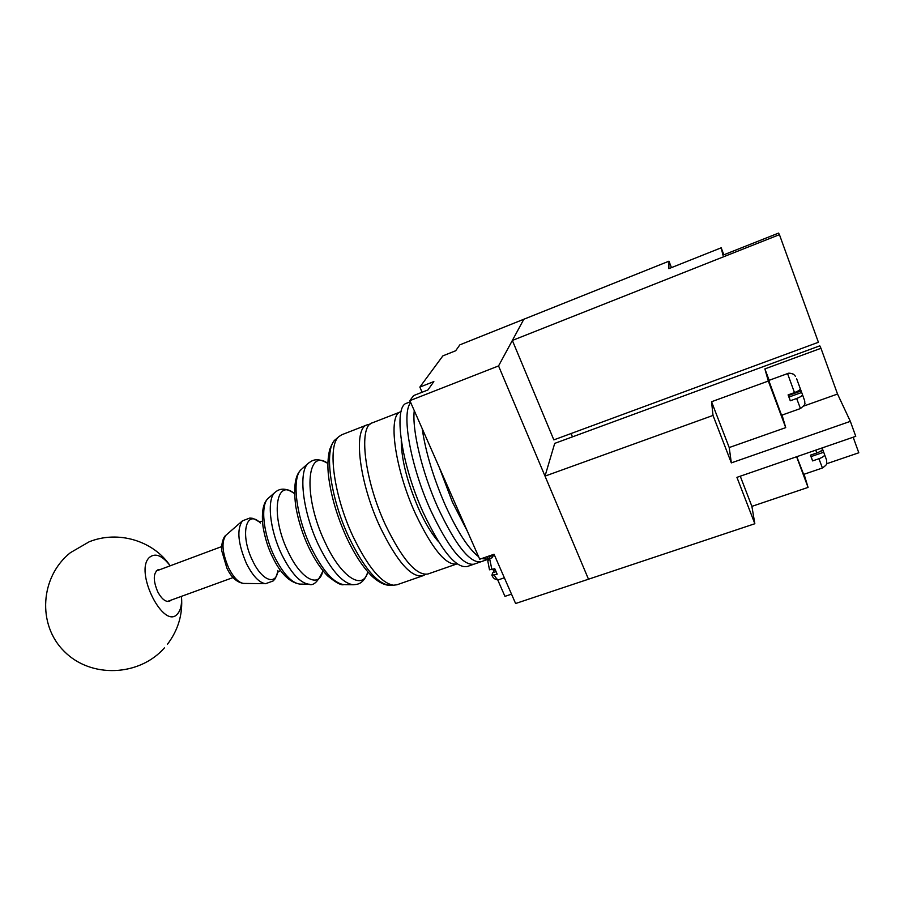 <?xml version="1.0" encoding="UTF-8"?>
<svg xmlns="http://www.w3.org/2000/svg" width="904" height="904" viewBox="0 0 904 904"><rect width="100%" height="100%" fill="white"/><g stroke="black" fill="none" stroke-linecap="round" stroke-linejoin="round"><path stroke-width="1.36" d="M467.583 531.665L452.418 502.115L439.321 467.526L452.418 502.115L467.583 531.665M410.359 401.772L406.823 403.15C393.07 406.032 400.788 463.413 423.298 512.681C441.175 550.333 455.752 568.3 467.04 566.582L487.821 559.384L481.64 558.559L488.329 559.214M478.6 556.683C468.351 548.694 457.187 531.394 445.096 504.771C433.253 477.38 425.614 451.989 422.179 428.586C425.614 451.989 433.253 477.38 445.096 504.771C457.187 531.394 468.351 548.694 478.6 556.683M480.871 561.791C469.956 563.384 455.605 545.259 437.807 507.415C421.976 472.182 411.885 429.762 414.269 410.631C411.885 429.762 421.976 472.182 437.807 507.415C455.605 545.259 469.956 563.384 480.871 561.791M473.945 564.186C462.837 565.847 448.373 547.801 430.541 510.048C410.292 465.436 401.127 412.393 410.766 402.687C401.127 412.393 410.292 465.436 430.541 510.048C448.373 547.801 462.837 565.847 473.945 564.186M159.963 569.61L157.895 569.814C153.126 573.351 153.092 580.707 157.782 591.905C161.68 599.024 165.59 602.154 169.489 601.284L171.195 600.086M170.201 565.791C162.325 555.564 155.454 552.717 149.601 557.259C133.464 570.955 164.336 631.783 177.839 613.466C180.811 609.816 182.02 604.109 181.455 596.357M438.643 541.846C431.931 534.366 425.219 523.235 418.507 508.443C407.037 481.651 401.286 458.972 401.263 440.406M457.13 563.847L427.954 573.995C416.439 575.927 402.269 559.531 385.42 524.828C364.301 479.515 358.266 426.078 372.267 422.869L401.06 411.67M456.757 563.983C445.977 565.644 432.236 548.943 415.524 513.89C394.539 468.136 387.567 414.631 400.687 411.806M422.756 575.803L396.98 584.775L393.477 585.216C381.364 583.216 367.894 567 353.08 536.581C333.712 495.607 327.225 445.954 338.763 436.711L341.712 434.779L367.137 424.869C352.978 428.134 358.854 481.572 379.996 526.795C396.867 561.44 411.117 577.78 422.756 575.803L425.581 574.402M671.446 267.618L668.971 261.188L668.836 268.657L721.211 247.798L722.94 255.154L778.57 233.096L779.44 234.656L512.353 340.446L553.836 439.886L818.414 342.277L779.44 234.656M668.971 261.188L523.834 319.248L512.353 340.446M721.211 247.798L723.833 254.804M419.851 387.093L433.852 381.578L427.908 389.974L413.58 395.59L409.862 400.641L498.556 365.928L523.834 319.248L459.865 344.842L455.672 350.763L442.87 355.871L419.851 387.093L422.1 392.246M731.336 462.882L729.212 447.548L711.55 401.726L713.019 415.433L731.336 462.882L850.348 421.354L855.76 436.327L736.929 477.357L754.84 523.732L515.608 603.51L494.059 554.254L479.719 559.226L409.862 400.641M769.146 380.301L764.886 368.9L820.968 348.289L819.781 345.837L554.717 443.389L545.022 476.114L588.493 579.204L498.556 365.928M511.517 594.154L504.952 596.357L497.742 579.927M571.102 433.513L572.469 436.847M493.075 569.294L493.482 570.232M488.431 559.395L486.77 556.785M495.98 571.678L492.59 572.842L491.934 575.306L497.177 574.176L494.782 568.706L489.493 569.802L487.776 560.875L489.618 558.615L492.454 557.632L493.234 555.418L490.013 556.57L488.646 558.288M493.9 569.011L493.369 570.571L494.126 572.311M495.245 569.927L493.369 570.571M800.356 388.878L801.69 392.483L789.045 397.025L790.277 400.777L788.096 394.901L794.48 392.596L787.565 373.589L768.75 380.448L781.564 415.264L800.447 408.54L796.661 398.494C800.537 396.98 802.469 395.681 802.458 394.573L804.82 401.252M801.69 392.483L802.458 394.573M794.48 392.596C798.368 391.082 800.3 389.782 800.289 388.697L796.639 378.787M790.277 400.777L796.661 398.494M788.322 394.811L789.102 397.003M788.525 395.455L801.113 390.923M796.786 456.689L803.645 474.397L822.425 468.001L818.934 458.735C822.776 457.277 824.674 455.921 824.595 454.667L826.505 459.842M822.12 447.943L822.482 448.915C822.55 450.147 820.651 451.503 816.798 452.972L810.459 455.153L811.555 458.113L812.594 460.904L818.934 458.735M822.482 448.938L824.595 454.667M812.594 460.904L811.137 456.565L823.702 452.237M820.335 451.367L823.035 450.441M810.651 455.085L811.193 456.543M754.84 523.732L751.891 506.364L808.074 487.403L804.074 474.25M826.572 463.775L858.8 452.78L853.173 437.231M711.55 401.726L768.321 381.047L764.886 368.9M713.019 415.433L545.022 476.114M850.348 421.354L837.533 394.042L820.968 348.289M803.712 406.077L837.533 394.042M729.212 447.548L785.723 427.626L782.05 415.083M785.723 427.626L768.321 381.047M808.074 487.403L796.616 456.746M751.891 506.364L740.263 476.205M260.375 522.964C245.888 508.353 239.696 535.123 252.668 560.83C262.149 581.114 276.488 585.939 277.867 570.435M294.184 493.414C275.573 477.696 270.432 516.026 288.127 551.802C301.021 579.611 319.44 588.741 322.762 570.989M302.004 468.814L308.207 463.39C311.326 461.074 316.163 456.486 327.892 463.447C306.253 447.141 302.919 496.556 325.101 542.4C341.226 577.566 362.99 591.069 367.849 571.916C363.453 584.82 356.786 584.47 352.922 584.73C342.254 583.057 330.841 569.915 318.66 545.315C302.761 512.252 298.049 471.707 308.207 463.39L308.885 462.803M336.039 439.084L335.214 439.807C323.824 448.949 330.096 497.55 349.057 537.597C363.577 567.339 376.81 583.193 388.776 585.159L389.861 585.17M353.814 584.741L344.684 584.628M310.942 547.27C322.513 570.571 333.452 583.024 343.735 584.617C341.362 585.589 335.994 582.684 327.643 575.927C320.807 568.978 314.49 559.429 308.705 547.293C302.716 534.739 298.433 521.235 295.834 506.794C291.822 476.611 299.597 471.504 301.292 469.436C291.483 477.493 295.845 515.981 310.942 547.27M309.484 584.221L308.739 584.21C300.049 582.91 291.077 573.057 281.811 554.66C269.742 530.004 266.635 499.37 274.929 492.454L268.172 498.353C260.307 504.94 263.132 533.552 274.409 556.536C283.088 573.701 291.54 582.888 299.766 584.097L300.535 584.108M277.505 572.571C274.873 580.605 274.726 578.91 273.098 580.989L265.595 583.69C259.233 582.786 252.86 576.097 246.487 563.621C237.944 543.598 236.599 529.337 242.441 520.84L225.91 535.281C221.254 541.937 222.203 552.886 228.746 568.119C233.65 577.622 238.611 582.73 243.651 583.43L244.125 583.442M268.748 497.855L268.172 498.353C266.284 500.296 260.431 505.573 263.064 526.942C264.996 538.151 268.092 548.016 272.341 556.559C280.251 573.215 289.393 582.391 299.766 584.097L308.739 584.21C313.27 586.154 317.903 581.927 322.626 571.543M226.26 534.965L225.91 535.281C222.836 536.987 220.791 547.112 221.864 551.169L226.881 568.141C231.232 577.317 236.825 582.413 243.651 583.43L265.595 583.69M494.33 575.159C496.126 578.447 497.573 579.972 498.658 579.746L504.364 577.803M489.618 558.615L491.923 569.689M816.798 452.972L815.758 450.147M167.409 601.465L233.085 577.554M156.2 571.023L221.683 546.592M169.963 565.475C153.126 540.716 118.153 530.162 89.247 541.756L70.422 552.66C40.228 576.571 36.985 624.641 64.229 651.377C90.988 678.588 139.408 676.395 164.404 647.908M167.489 644.224C178.235 629.986 182.902 614.155 181.489 596.753M277.686 572.322L280.556 570.435M322.683 571.837L323.462 571.317M293.574 492.827L294.501 492.714M259.019 521.653L262.42 521.224M393.477 585.216L388.776 585.159C386.889 585.317 380.132 584.108 371.216 575.498C362.538 566.661 354.357 554.039 346.639 537.62C337.147 516.659 331.135 496.375 328.627 476.758C327.35 466.713 327.734 457.56 329.791 449.288C332.152 443.491 333.96 440.327 335.214 439.807L338.763 436.711M370.199 424.112L367.137 424.869M258.713 521.574C251.504 517.167 252.487 518.557 249.899 518.026L242.441 520.84M293.721 493.075C283.042 485.923 277.449 490.352 274.929 492.454M490.013 556.57L494.386 554.999M498.658 579.746C495.437 579.927 493.188 578.447 491.934 575.306M795.565 376.414L793.509 374.199C790.435 373.103 788.457 372.9 787.565 373.589M800.447 408.54C807.283 403.139 804.142 403.568 804.741 401.286M822.425 468.001C828.685 463.503 826.256 463.718 826.697 460.848"/></g></svg>
